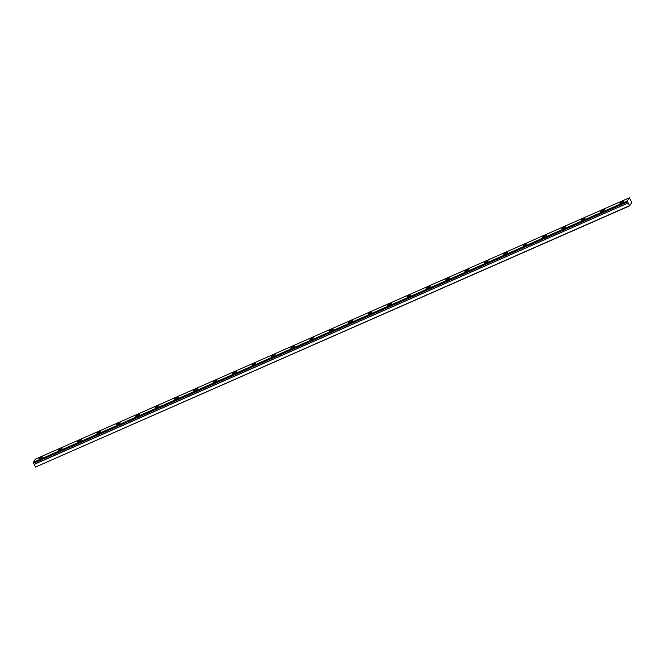 <?xml version="1.0" encoding="UTF-8"?>
<svg xmlns="http://www.w3.org/2000/svg" width="665" height="665" viewBox="0 0 665 665"><rect width="100%" height="100%" fill="white"/><g stroke="black" fill="none" stroke-linecap="round" stroke-linejoin="round"><path stroke-width="1" d="M33.616 463.206L627.619 201.852L628.159 202.958L34.164 464.303L35.503 467.063L629.639 205.851L631.75 202.65L629.497 197.937L627.245 201.005L627.569 201.778L33.566 463.131L34.164 464.303M41.13 457.354L38.803 458.875L42.726 456.946L41.13 457.354M622.216 201.686L619.888 203.207L623.812 201.271L622.216 201.686M602.847 210.207L600.512 211.728L604.443 209.799L602.847 210.207M583.471 218.735L581.144 220.248L582.748 219.841L585.075 218.32L583.471 218.735M564.103 227.255L561.775 228.777L563.38 228.361L565.707 226.84L564.103 227.255M544.735 235.776L542.407 237.297L546.339 235.36L544.735 235.776M525.367 244.296L523.039 245.817L526.963 243.889L525.367 244.296M505.999 252.825L503.671 254.338L505.267 253.93L507.595 252.409L505.999 252.825M486.63 261.345L484.295 262.866L485.899 262.451L488.226 260.929L486.63 261.345M467.254 269.865L464.926 271.387L466.531 270.971L468.858 269.45L467.254 269.865M447.886 278.386L445.558 279.907L447.163 279.491L449.49 277.97L447.886 278.386M428.518 286.914L426.19 288.427L427.786 288.02L430.122 286.499L428.518 286.914M409.15 295.435L406.822 296.956L410.746 295.019L409.15 295.435M389.781 303.955L387.454 305.476L389.05 305.06L391.377 303.539L389.781 303.955M370.413 312.475L368.078 313.996L369.682 313.581L372.009 312.06L370.413 312.475M351.037 321.004L348.709 322.517L350.314 322.101L352.641 320.588L351.037 321.004M331.669 329.524L329.341 331.045L330.946 330.63L333.273 329.109L331.669 329.524M312.301 338.044L309.973 339.566L313.905 337.629L312.301 338.044M292.933 346.565L290.605 348.086L294.529 346.149L292.933 346.565M273.564 355.085L271.237 356.606L275.16 354.678L273.564 355.085M254.196 363.614L251.86 365.135L253.465 364.719L255.792 363.198L254.196 363.614M234.82 372.134L232.492 373.655L234.097 373.24L236.424 371.718L234.82 372.134M215.452 380.654L213.124 382.175L214.728 381.76L217.056 380.239L215.452 380.654M196.084 389.175L193.756 390.696L197.688 388.767L196.084 389.175M176.715 397.703L174.388 399.216L175.984 398.809L178.311 397.288L176.715 397.703M157.347 406.224L155.02 407.745L158.943 405.808L157.347 406.224M137.979 414.744L135.643 416.265L137.248 415.849L139.575 414.328L137.979 414.744M118.603 423.264L116.275 424.785L120.207 422.857L118.603 423.264M99.235 431.793L96.907 433.306L98.511 432.898L100.839 431.377L99.235 431.793M79.867 440.313L77.539 441.834L81.471 439.898L79.867 440.313M60.498 448.833L58.171 450.355L59.767 449.939L62.094 448.418L60.498 448.833M629.364 197.796L35.361 459.149L33.25 462.35L33.566 463.131M34.198 464.403L628.159 202.958M628.192 203.049L629.639 205.851M35.503 467.063L629.506 205.718M627.245 201.005L33.25 462.35M627.311 201.254L33.308 462.599"/></g></svg>
